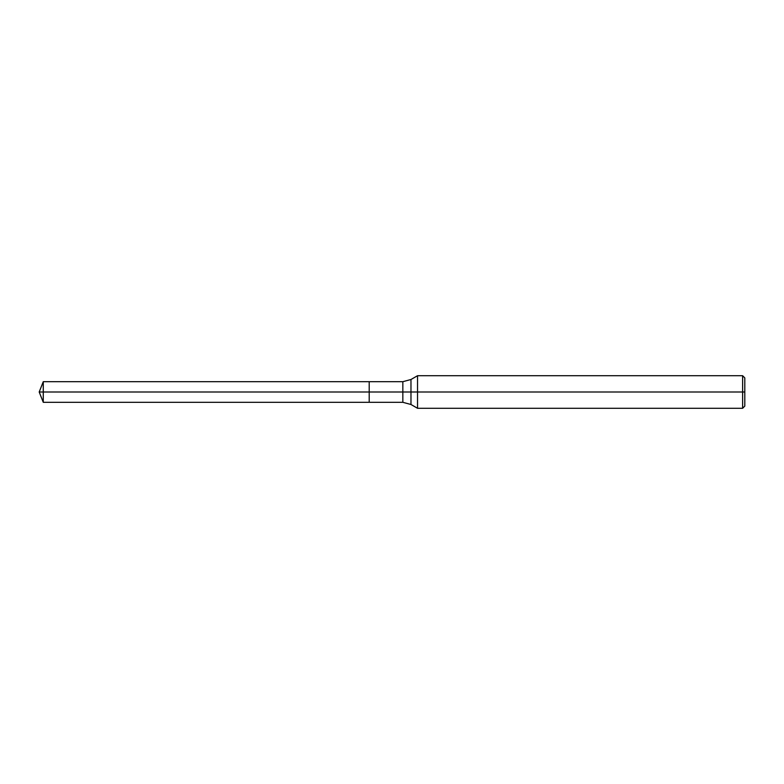 <?xml version="1.0" encoding="UTF-8"?>
<svg xmlns="http://www.w3.org/2000/svg" width="784" height="784" viewBox="0 0 784 784"><rect width="100%" height="100%" fill="white"/><g stroke="black" fill="none" stroke-linecap="round" stroke-linejoin="round"><path stroke-width="0.59" stroke-dasharray="3.92 2.94" d="M417.539 375.712L417.539 408.288M742.624 375.712L742.624 408.288M744.8 377.888L744.8 392L369.205 392L369.205 381.69L369.205 402.31L369.205 392L39.2 392L744.8 392L744.8 406.112M43.267 381.69L43.267 402.31M369.205 381.69L369.205 402.31M410.973 379.505L410.973 404.495M402.839 381.69L402.839 402.31"/><path stroke-width="1.18" d="M417.539 408.288L417.539 375.712L742.624 375.712L742.624 408.288L417.539 408.288L410.973 404.495L410.973 379.505L417.539 375.712M402.839 381.69L402.839 402.31L369.205 402.31L369.205 381.69L43.267 381.69L369.205 381.69L369.205 402.31L369.205 381.69L402.839 381.69L410.973 379.505M742.624 408.288L744.8 406.112L744.8 377.888L742.624 375.712M369.205 392L39.2 392L43.267 402.31L369.205 402.31L43.267 402.31L43.267 381.69L43.267 402.31L39.2 392L43.267 381.69L39.2 392L744.8 392M402.839 402.31L410.973 404.495"/></g></svg>
